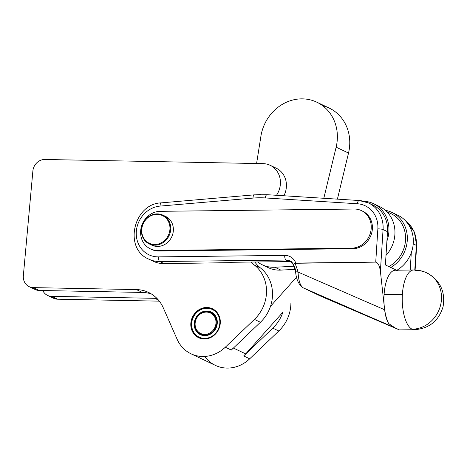 <?xml version="1.0" encoding="UTF-8"?>
<svg xmlns="http://www.w3.org/2000/svg" width="467" height="467" viewBox="0 0 467 467"><rect width="100%" height="100%" fill="white"/><g stroke="black" fill="none" stroke-linecap="round" stroke-linejoin="round"><path stroke-width="0.7" d="M219.799 323.596A15.329 13.835 115.4 0 1 197.529 336.24A15.329 13.835 115.4 0 1 199.905 310.146A15.329 13.835 115.4 0 1 219.799 323.596A15.329 13.835 -64.6 0 0 199.905 310.146A15.329 13.835 -64.6 0 0 197.529 336.24A15.329 13.835 -64.6 0 0 219.799 323.596M215.089 310.432L214.943 310.327A15.925 14.378 -64.6 0 0 213.577 309.446L213.413 309.358A15.925 14.378 -64.6 0 0 211.942 308.675L211.773 308.611A15.925 14.378 -64.6 0 0 210.214 308.138L210.039 308.097A15.925 14.378 -64.6 0 0 208.422 307.846L208.235 307.829A15.925 14.378 -64.6 0 0 206.589 307.794L206.402 307.806A15.925 14.378 -64.6 0 0 204.744 307.992L204.564 308.027A15.925 14.378 -64.6 0 0 202.923 308.436L202.742 308.489A15.925 14.378 -64.6 0 0 201.149 309.113L200.973 309.189A15.925 14.378 -64.6 0 0 199.45 310.012L199.286 310.117A15.925 14.378 -64.6 0 0 197.85 311.127L197.699 311.25A15.925 14.378 -64.6 0 0 196.385 312.441L196.245 312.581A15.925 14.378 -64.6 0 0 195.072 313.923L194.949 314.081A15.925 14.378 -64.6 0 0 193.928 315.552L193.823 315.727A15.925 14.378 -64.6 0 0 192.97 317.309L192.889 317.496A15.925 14.378 -64.6 0 0 192.223 319.165L192.159 319.358A15.925 14.378 -64.6 0 0 191.692 321.086L191.651 321.278A15.925 14.378 -64.6 0 0 191.382 323.041L191.365 323.24A15.925 14.378 -64.6 0 0 191.307 325.009L191.312 325.207A15.925 14.378 -64.6 0 0 191.458 326.947L191.488 327.139A15.925 14.378 -64.6 0 0 191.844 328.832L191.896 329.019A15.925 14.378 -64.6 0 0 192.451 330.63L192.521 330.805A15.925 14.378 -64.6 0 0 193.268 332.317L193.361 332.481A15.925 14.378 -64.6 0 0 194.29 333.864L194.4 334.01A15.925 14.378 -64.6 0 0 195.492 335.242L195.626 335.37A15.925 14.378 -64.6 0 0 196.864 336.438L197.01 336.549A15.925 14.378 -64.6 0 0 198.376 337.425L198.539 337.513A15.925 14.378 -64.6 0 0 200.01 338.196L200.18 338.26A15.925 14.378 -64.6 0 0 201.516 338.68A15.925 14.378 115.4 0 1 200.18 338.26L200.01 338.196A15.925 14.378 115.4 0 1 199.14 337.822A15.925 14.378 115.4 0 1 198.539 337.513L198.376 337.425A15.925 14.378 115.4 0 1 197.01 336.549L196.864 336.438A15.925 14.378 115.4 0 1 195.626 335.37L195.492 335.242A15.925 14.378 115.4 0 1 194.4 334.01L194.29 333.864A15.925 14.378 115.4 0 1 193.361 332.481L193.268 332.317A15.925 14.378 115.4 0 1 192.521 330.805L192.451 330.63A15.925 14.378 115.4 0 1 191.896 329.019L191.844 328.832A15.925 14.378 115.4 0 1 191.488 327.139L191.458 326.947A15.925 14.378 115.4 0 1 191.312 325.207L191.307 325.009A15.925 14.378 115.4 0 1 191.365 323.24L191.382 323.041A15.925 14.378 115.4 0 1 191.651 321.278L191.692 321.086A15.925 14.378 115.4 0 1 192.159 319.358L192.223 319.165A15.925 14.378 115.4 0 1 192.889 317.496L192.97 317.309A15.925 14.378 115.4 0 1 193.823 315.727L193.928 315.552A15.925 14.378 115.4 0 1 194.949 314.081L195.072 313.923A15.925 14.378 115.4 0 1 196.245 312.581L196.385 312.441A15.925 14.378 115.4 0 1 197.699 311.25L197.85 311.127A15.925 14.378 115.4 0 1 199.286 310.117L199.45 310.012A15.925 14.378 115.4 0 1 200.973 309.189L201.149 309.113A15.925 14.378 115.4 0 1 202.742 308.489L202.923 308.436A15.925 14.378 115.4 0 1 204.564 308.027L204.744 307.992A15.925 14.378 115.4 0 1 206.402 307.806L206.589 307.794A15.925 14.378 115.4 0 1 208.235 307.829L208.422 307.846A15.925 14.378 115.4 0 1 210.039 308.097L210.214 308.138A15.925 14.378 115.4 0 1 211.773 308.611L211.942 308.675A15.925 14.378 115.4 0 1 212.812 309.049A15.925 14.378 115.4 0 1 213.413 309.358L213.577 309.446A15.925 14.378 115.4 0 1 214.943 310.327L215.089 310.432M213.956 309.615L213.413 309.358L213.956 309.615M217.243 323.543A12.545 11.319 115.4 0 1 199.024 333.887A12.545 11.319 115.4 0 1 200.968 312.546A12.545 11.319 115.4 0 1 217.243 323.543A12.545 11.319 -64.6 0 0 200.968 312.546A12.545 11.319 -64.6 0 0 199.024 333.887A12.545 11.319 -64.6 0 0 217.243 323.543M216.927 323.643A11.944 10.782 115.4 0 1 200.752 334.179A11.944 10.782 -64.6 0 0 200.851 334.226A11.944 10.782 -64.6 0 0 216.927 323.643A11.944 10.782 -64.6 0 0 211.102 312.645A11.944 10.782 -64.6 0 0 211.008 312.604A11.944 10.782 115.4 0 1 216.927 323.643M216.735 323.555A11.944 10.782 115.4 0 1 200.652 334.133A11.944 10.782 115.4 0 1 196.047 318.716A11.944 10.782 115.4 0 1 210.909 312.557A11.944 10.782 115.4 0 1 216.735 323.555A11.944 10.782 -64.6 0 0 201.23 313.077A11.944 10.782 -64.6 0 0 199.38 333.403A11.944 10.782 -64.6 0 0 216.735 323.555M215.958 323.433A11.348 10.245 115.4 0 1 199.467 332.79A11.348 10.245 115.4 0 1 201.224 313.48A11.348 10.245 115.4 0 1 215.958 323.433A11.348 10.245 -64.6 0 0 201.224 313.48A11.348 10.245 -64.6 0 0 199.467 332.79A11.348 10.245 -64.6 0 0 215.958 323.433M47.558 295.407L53.559 298.255A11.944 10.782 -64.6 0 0 57.622 299.207L51.621 296.352L154.764 298.32L51.621 296.352A11.944 10.782 115.4 0 1 47.558 295.407A11.944 10.782 115.4 0 1 42.771 290.538A11.944 10.782 -64.6 0 0 51.621 296.352L57.622 299.207L159.317 301.145L57.622 299.207A11.944 10.782 115.4 0 1 50.81 296.306M191.021 353.799A33.846 30.548 115.4 0 1 177.133 339.281A33.846 30.548 -64.6 0 0 225.298 347.22L231.299 350.069L260.423 322.265A35.836 32.346 -64.6 0 0 270.498 306.346A35.836 32.346 115.4 0 1 260.423 322.265L231.299 350.069A33.846 30.548 -64.6 0 0 233.302 348.003A33.846 30.548 115.4 0 1 231.299 350.069L225.298 347.22A33.846 30.548 115.4 0 1 191.021 353.799L215.41 365.392A33.846 30.548 -64.6 0 0 249.687 358.808L278.805 330.998A35.836 32.346 -64.6 0 0 290.906 303.252A35.836 32.346 115.4 0 1 278.805 330.998L249.687 358.808A33.846 30.548 115.4 0 1 204.709 356.449M154.764 298.32A35.836 32.346 115.4 0 1 156.97 298.442A35.836 32.346 -64.6 0 0 154.764 298.32L158.453 300.077L154.764 298.32M249.687 358.808L243.686 355.959A33.846 30.548 -64.6 0 0 245.689 353.887L233.412 348.055L245.689 353.887A33.846 30.548 115.4 0 1 243.686 355.959L249.687 358.808M272.804 328.149L243.686 355.959L272.804 328.149L278.805 330.998L272.804 328.149A35.836 32.346 -64.6 0 0 282.885 312.236A35.836 32.346 115.4 0 1 272.804 328.149M23.35 275.67A11.944 10.782 -64.6 0 0 33.233 287.619L136.382 289.581A35.836 32.346 115.4 0 1 163.263 307.8L177.133 339.281L163.263 307.8A35.836 32.346 -64.6 0 0 148.559 292.43A35.836 32.346 -64.6 0 0 136.382 289.581L33.233 287.619L39.234 290.468L142.377 292.435L136.382 289.581L142.377 292.435A35.836 32.346 115.4 0 1 151.477 294.023A35.836 32.346 -64.6 0 0 142.377 292.435L39.234 290.468L33.233 287.619A11.944 10.782 115.4 0 1 29.176 286.668A11.944 10.782 115.4 0 1 23.35 275.67L32.877 171.01L23.35 275.67M225.298 347.22L254.422 319.41A35.836 32.346 -64.6 0 0 254.573 265.192A35.836 32.346 115.4 0 1 251.193 262.051A35.836 32.346 -64.6 0 0 254.573 265.192A35.836 32.346 115.4 0 1 254.422 319.41L225.298 347.22M276.499 195.294A20.904 18.867 -64.6 0 0 278.834 174.495A20.904 18.867 -64.6 0 0 263.049 163.637L44.896 159.48A11.944 10.782 -64.6 0 0 32.877 171.01A11.944 10.782 115.4 0 1 44.896 159.48L263.049 163.637A20.904 18.867 115.4 0 1 270.154 165.295A20.904 18.867 115.4 0 1 276.499 195.294M161.605 202.929A3.981 1.518 -94.9 0 0 161.273 202.865A3.981 1.518 85.1 0 0 160.064 206.093A25.883 23.362 -64.6 0 0 136.265 232.613A25.883 23.362 -64.6 0 0 158.471 256.879L284.736 255.385A3.981 1.57 89.3 0 0 286.032 260.031L289.324 261.596L232.478 262.273A3.981 0.695 -176.3 0 0 230.05 262.752A3.981 0.695 -176.3 0 0 230.097 262.863A3.981 0.695 3.7 0 1 232.478 262.273L289.324 261.596L286.032 260.031L159.767 261.532L286.032 260.031A3.981 1.57 -90.7 0 1 284.736 255.385L158.471 256.879A3.981 1.57 89.3 0 0 159.767 261.532L164.221 263.645L159.767 261.532A3.981 1.57 -90.7 0 1 158.471 256.879A25.883 23.362 115.4 0 1 136.265 232.613A25.883 23.362 115.4 0 1 160.064 206.093A3.981 1.518 -94.9 0 1 161.273 202.865C133.445 203.641 123.241 248.689 148.827 259.156A29.865 26.952 -64.6 0 0 159.767 261.532A29.865 26.952 115.4 0 1 148.827 259.156L153.281 261.269A29.865 26.952 -64.6 0 0 164.221 263.645L230.108 262.647L164.221 263.645A29.865 26.952 115.4 0 1 151.11 260.096M204.12 338.984A16.024 14.465 115.4 0 1 193.542 315.12A16.024 14.465 115.4 0 1 218.994 315.604A16.024 14.465 115.4 0 1 204.12 338.984A16.024 14.465 -64.6 0 0 219.694 326.538A16.024 14.465 -64.6 0 0 212.432 308.757A16.024 14.465 -64.6 0 0 192.486 317.023A16.024 14.465 -64.6 0 0 198.673 337.711A16.024 14.465 -64.6 0 0 204.12 338.984M260.423 322.265L254.422 319.41L260.423 322.265M270.498 306.346A35.836 32.346 -64.6 0 0 260.568 268.046L254.573 265.192L260.568 268.046A35.836 32.346 115.4 0 1 254.836 262.005A35.836 32.346 -64.6 0 0 260.568 268.046A35.836 32.346 115.4 0 1 270.498 306.346L296.568 277.159L270.498 306.346M273.014 167.017A20.904 18.867 115.4 0 1 283.907 195.761A20.904 18.867 -64.6 0 0 276.155 168.149L270.154 165.295M29.176 286.668L35.177 289.522A11.944 10.782 -64.6 0 0 39.234 290.468A11.944 10.782 115.4 0 1 32.427 287.567M150.392 248.876L151.553 249.425A19.906 17.968 -64.6 0 0 158.844 251.012L352.818 248.713A19.906 17.968 -64.6 0 0 371.714 232.98A19.906 17.968 -64.6 0 0 362.62 211.166L361.458 210.617A19.906 17.968 115.4 0 1 370.553 232.432A19.906 17.968 115.4 0 1 351.657 248.164L352.818 248.713L351.657 248.164L157.683 250.458A19.906 17.968 115.4 0 1 150.392 248.876A19.906 17.968 115.4 0 1 141.291 227.061A19.906 17.968 115.4 0 1 160.193 211.329L354.161 209.035A19.906 17.968 115.4 0 1 361.458 210.617M362.03 210.903A19.906 17.968 115.4 0 1 371.802 232.636A19.906 17.968 115.4 0 1 352.818 248.713L158.844 251.012L157.683 250.458L158.844 251.012A19.906 17.968 115.4 0 1 150.975 249.139M161.273 202.865L254.229 194.85A3.981 1.518 85.1 0 0 253.026 198.084L160.064 206.093L253.026 198.084A3.981 1.518 -94.9 0 1 254.229 194.85A3.981 1.518 -94.9 0 1 254.568 194.914A99.541 89.845 115.4 0 1 260.965 194.605M254.229 194.85L267.077 194.698A3.981 1.611 93.6 0 0 265.279 197.938L357.354 203.758A25.883 23.362 115.4 0 1 377.861 228.865A25.883 23.362 -64.6 0 0 357.354 203.758A3.981 1.611 -86.4 0 1 359.152 200.518A3.981 1.611 93.6 0 0 357.354 203.758L265.279 197.938A95.56 86.255 -64.6 0 0 253.026 198.084A95.56 86.255 115.4 0 1 265.279 197.938A3.981 1.611 -86.4 0 1 267.077 194.698A3.981 1.611 -86.4 0 1 267.334 194.768M351.657 248.164A19.906 17.968 -64.6 0 0 371.207 228.381A19.906 17.968 -64.6 0 0 354.161 209.035L160.193 211.329A19.906 17.968 -64.6 0 0 140.637 231.112A19.906 17.968 -64.6 0 0 157.683 250.458L351.657 248.164M377.861 228.865A3.981 0.695 3.7 0 1 383.068 229.56A29.865 26.952 -64.6 0 0 368.44 202.912A29.865 26.952 115.4 0 1 383.068 229.56A3.981 0.695 -176.3 0 0 377.861 228.865L375.731 262.127L377.861 228.865M321.553 296.557A3.981 3.596 -64.6 0 0 321.652 296.603A3.981 3.596 -64.6 0 0 321.763 296.656L303.334 287.894A3.981 3.596 115.4 0 1 303.229 287.847A3.981 3.596 -64.6 0 0 303.334 287.894C300.281 285.985 298.512 280.708 298.034 272.063L297.94 271.234L298.034 272.063L384.633 309.767L380.395 271.251C379.566 265.694 378.007 262.658 375.731 262.127L295.074 263.283C293.609 264.264 293.142 264.807 293.679 264.912C293.142 264.807 293.609 264.264 295.074 263.283L297.94 271.234A3.981 0.887 173.7 0 1 295.494 270.685A3.981 0.887 -6.3 0 0 297.94 271.234L295.074 263.283L295.809 263.073A13.934 12.58 -64.6 0 0 284.736 255.385A13.934 12.58 115.4 0 1 295.809 263.073L375.731 262.127C378.007 262.658 379.566 265.694 380.395 271.251L383.068 229.56L387.517 231.679A29.865 26.952 -64.6 0 0 372.888 205.031L368.44 202.912A29.865 26.952 115.4 0 0 359.409 200.588A3.981 1.611 -86.4 0 0 359.152 200.518L368.44 202.912M286.032 260.031A9.953 8.984 115.4 0 1 289.68 260.825A9.953 8.984 -64.6 0 0 286.032 260.031M370.611 204.085A29.865 26.952 115.4 0 1 387.517 231.679L385.386 264.935L387.517 231.679L383.068 229.56L380.395 271.251L384.633 309.767L298.034 272.063C298.512 280.708 300.281 285.985 303.334 287.894L321.763 296.656A3.981 3.596 115.4 0 1 321.658 296.603L303.229 287.847A3.981 3.596 115.4 0 1 303.223 287.847C298.746 284.812 296.195 279.371 295.588 271.52A3.981 0.887 -6.3 0 0 298.034 272.063A3.981 0.887 173.7 0 1 295.588 271.52A3.981 0.887 173.7 0 1 295.885 271.129M293.469 264.824L295.588 271.52M295.792 270.294L293.679 264.912M289.324 261.596A9.953 8.984 115.4 0 1 291.192 261.783A9.953 8.984 -64.6 0 0 289.324 261.596M413.645 270.002A29.865 11.757 -90.7 0 1 415.881 270.516A29.865 26.952 115.4 0 1 426.82 272.891C422.647 270.924 418.257 269.961 413.645 270.002A29.865 11.757 89.3 0 0 402.391 294.344A29.865 11.757 -90.7 0 1 413.645 270.002L395.351 270.218A29.865 11.757 89.3 0 0 384.09 294.56A29.865 11.757 89.3 0 0 384.376 307.426A29.865 11.757 89.3 0 0 388.667 323.555L394.755 327.694L399.402 329.9L321.903 296.72L399.39 329.895L303.334 287.894L394.755 327.694L388.667 323.555C386.676 320.339 385.333 315.739 384.633 309.767C385.333 315.739 386.676 320.339 388.667 323.555A29.865 11.757 -90.7 0 1 384.376 307.426A29.865 11.757 -90.7 0 1 384.09 294.56A29.865 11.757 -90.7 0 1 397.58 270.732M396.471 270.2L385.386 264.935L396.471 270.2M426.82 272.891A29.865 26.952 115.4 0 1 441.449 299.534A29.865 26.952 115.4 0 1 412.122 329.206A29.865 11.757 89.3 0 0 414.352 329.72A29.865 11.757 -90.7 0 1 412.122 329.206A29.865 26.952 -64.6 0 0 441.449 299.534A29.865 26.952 -64.6 0 0 426.82 272.891C440.153 280.358 445.571 291.624 443.072 306.696C438.764 320.934 429.196 328.61 414.352 329.72L399.39 329.895M402.391 294.344A29.865 11.757 89.3 0 0 412.122 329.206A29.865 11.757 -90.7 0 1 402.391 294.344L384.09 294.56L402.391 294.344M413.231 243.897L416.354 245.379A29.865 26.952 -64.6 0 0 406.092 221.405A29.865 26.952 115.4 0 1 416.354 245.379A3.981 0.695 3.7 0 1 416.669 245.677A3.981 0.695 -176.3 0 0 416.354 245.379L413.231 243.897M322.049 296.779L399.384 329.895M414.778 270.008L416.354 245.379L414.778 270.008M394.819 214.038A31.359 28.3 115.4 0 1 411.304 252.659L410.189 270.043L411.304 252.659A31.359 28.3 115.4 0 1 397.003 270.195A31.359 28.3 -64.6 0 0 411.304 252.659A31.359 28.3 -64.6 0 0 397.913 215.269L391.918 212.421A31.359 28.3 115.4 0 1 407.335 238.981A31.359 28.3 115.4 0 1 390.762 267.492A31.359 28.3 -64.6 0 0 407.201 235.24A31.359 28.3 -64.6 0 0 385.322 210.319A31.359 28.3 115.4 0 1 391.918 212.421M282.885 312.236L245.689 353.887L282.885 312.236M336.129 147.169L323.806 198.282L336.129 147.169L348.516 153.059L336.129 147.169A41.808 37.734 -64.6 0 0 306.988 99.226A41.808 37.734 -64.6 0 0 260.895 136.288A41.808 37.734 115.4 0 1 316.819 102.191A41.808 37.734 115.4 0 1 336.129 147.169M322.709 105.764A41.808 37.734 115.4 0 1 348.516 153.059L337.402 199.146L348.516 153.059A41.808 37.734 -64.6 0 0 329.2 108.075L316.819 102.191M256.593 163.514L260.895 136.288L256.593 163.514M262.273 264.795A31.359 28.3 115.4 0 1 257.661 261.975A31.359 28.3 -64.6 0 0 274.876 267.252L294.233 266.225L274.876 267.252L280.877 270.107L274.876 267.252A31.359 28.3 115.4 0 1 262.273 264.795L268.274 267.649A31.359 28.3 -64.6 0 0 280.877 270.107L295.278 269.342L280.877 270.107A31.359 28.3 115.4 0 1 265.367 266.027M386.915 241.071A31.359 28.3 -64.6 0 0 363.688 201.219A31.359 28.3 115.4 0 1 373.53 203.682A31.359 28.3 115.4 0 1 386.915 241.071M376.437 205.299A31.359 28.3 115.4 0 1 385.999 255.402A31.359 28.3 -64.6 0 0 379.531 206.531L373.53 203.682M164.191 215.847A15.925 14.378 115.4 0 1 173.31 231.06A15.925 14.378 115.4 0 1 150.59 244.469M169.9 229.688A15.329 13.835 -64.6 0 0 150 216.244A15.329 13.835 -64.6 0 0 147.625 242.332A15.329 13.835 -64.6 0 0 169.9 229.688A15.329 13.835 115.4 0 1 147.625 242.332A15.329 13.835 115.4 0 1 150 216.244A15.329 13.835 115.4 0 1 169.9 229.688M149.236 243.92L151.868 245.169A15.925 14.378 -64.6 0 0 173.31 231.06A15.925 14.378 -64.6 0 0 165.54 216.396L162.907 215.147A15.925 14.378 115.4 0 1 170.677 229.811A15.925 14.378 115.4 0 1 149.236 243.92A15.925 14.378 115.4 0 1 143.089 223.36A15.925 14.378 115.4 0 1 162.907 215.147M170.677 229.811A15.925 14.378 -64.6 0 0 150.006 215.842A15.925 14.378 -64.6 0 0 147.537 242.945A15.925 14.378 -64.6 0 0 170.677 229.811M387.289 212.211A29.865 26.952 115.4 0 1 405.566 237.347A29.865 26.952 115.4 0 1 388.83 266.569A29.865 26.952 -64.6 0 0 405.56 239.443A29.865 26.952 -64.6 0 0 390.885 213.582L386.682 211.586M199.14 337.822L200.168 338.312M212.812 309.049L213.839 309.539M292.967 262.39L289.68 260.825L293.463 264.807M267.077 194.698L359.152 200.518M406.039 221.346L414.334 231.941L416.669 245.677L415.11 270.019"/></g></svg>
